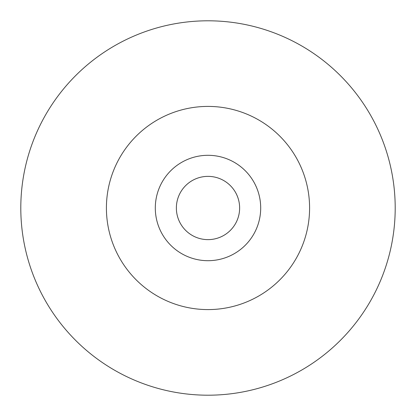 <?xml version="1.0" encoding="UTF-8"?>
<svg xmlns="http://www.w3.org/2000/svg" width="416" height="416" viewBox="0 0 416 416"><rect width="100%" height="100%" fill="white"/><g stroke="black" fill="none" stroke-linecap="round" stroke-linejoin="round"><path stroke-width="0.62" d="M208 176.368A31.632 31.632 0 0 1 239.632 208A31.632 31.632 0 0 1 208 239.632A31.632 31.632 0 0 1 176.368 208A31.632 31.632 0 0 1 208 176.368M208 155.303A52.697 52.697 0 0 1 260.697 208A52.697 52.697 0 0 1 208 260.697A52.697 52.697 0 0 1 155.303 208A52.697 52.697 0 0 1 208 155.303M208 20.8A187.2 187.2 0 0 1 395.2 208A187.2 187.2 0 0 1 208 395.2A187.2 187.2 0 0 1 20.8 208A187.2 187.2 0 0 1 208 20.8M208 106.413A101.587 101.587 0 0 1 309.587 208A101.587 101.587 0 0 1 208 309.587A101.587 101.587 0 0 1 106.413 208A101.587 101.587 0 0 1 208 106.413"/></g></svg>
